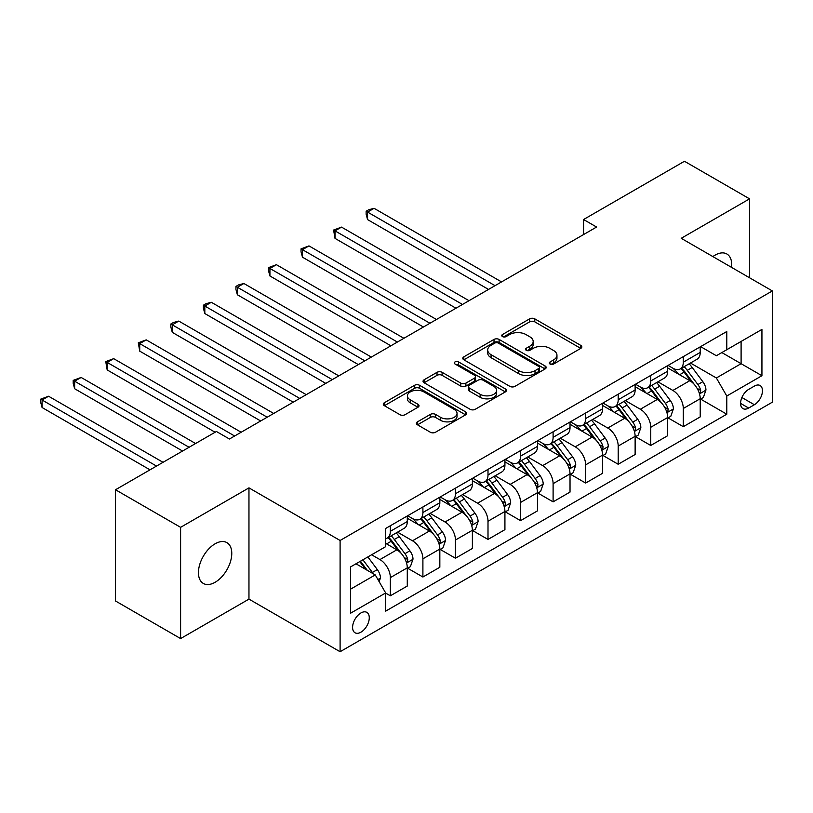 <?xml version="1.0" encoding="UTF-8"?>
<svg xmlns="http://www.w3.org/2000/svg" width="813" height="813" viewBox="0 0 813 813"><rect width="100%" height="100%" fill="white"/><g stroke="black" fill="none" stroke-linecap="round" stroke-linejoin="round"><path stroke-width="1.22" d="M550.045 364.031A2.53 1.463 0 0 0 553.623 364.031L580.787 348.36A3.618 2.083 0 0 0 581.844 346.877A3.618 2.083 0 0 0 580.787 345.403L534.781 318.848A3.618 2.083 0 0 0 529.67 318.848L502.505 334.519A2.53 1.463 0 0 0 501.763 335.556A2.53 1.463 0 0 0 502.505 336.592A2.53 1.463 0 0 0 506.082 336.592L509.599 334.56A11.565 6.677 0 0 1 525.96 334.56L529.791 336.775A11.565 6.677 0 0 1 533.186 341.49A11.565 6.677 0 0 1 529.791 346.216L526.275 348.249A2.53 1.463 0 0 0 525.533 349.275A2.53 1.463 0 0 0 526.275 350.312A2.53 1.463 0 0 0 529.852 350.312L533.369 348.279A11.565 6.677 0 0 1 549.73 348.279L553.562 350.494A11.565 6.677 0 0 1 556.956 355.22A11.565 6.677 0 0 1 553.562 359.946L550.045 361.968A2.53 1.463 0 0 0 549.303 363.005A2.53 1.463 0 0 0 550.045 364.031L550.045 361.968M215.11 582.281A23.567 13.608 120 0 0 230.506 561.509A23.567 13.608 120 0 0 226.898 542.627A23.567 13.608 120 0 0 215.11 543.795A23.567 13.608 120 0 0 199.713 564.557A23.567 13.608 120 0 0 203.331 583.449A23.567 13.608 120 0 0 215.11 582.281M731.588 267.396A23.567 13.608 120 0 0 726.852 253.981A23.567 13.608 120 0 0 715.064 255.15A23.567 13.608 120 0 0 712.869 256.583M360.931 632.189A11.789 6.799 120 0 0 368.635 621.813A11.789 6.799 120 0 0 366.826 612.362A11.789 6.799 120 0 0 360.931 612.951A11.789 6.799 120 0 0 353.228 623.337A11.789 6.799 120 0 0 355.037 632.778A11.789 6.799 120 0 0 360.931 632.189M417.465 421.845A3.618 2.083 0 0 0 416.398 423.319A3.618 2.083 0 0 0 417.465 424.793L430.372 432.252A3.618 2.083 0 0 0 435.483 432.252L465.636 414.833A3.618 2.083 0 0 0 466.703 413.36A3.618 2.083 0 0 0 465.636 411.886L419.63 385.321A3.618 2.083 0 0 0 414.518 385.321L384.366 402.73A3.618 2.083 0 0 0 383.299 404.213A3.618 2.083 0 0 0 384.366 405.687L399.955 414.691A3.618 2.083 0 0 0 405.067 414.691L417.973 407.232A3.618 2.083 0 0 0 419.03 405.758A3.618 2.083 0 0 0 417.973 404.285L410.24 399.823A9.665 5.579 0 0 1 407.404 395.87A9.665 5.579 0 0 1 413.38 390.718A9.665 5.579 0 0 1 423.919 391.927L454.203 409.406A9.665 5.579 0 0 1 457.038 413.36A9.665 5.579 0 0 1 451.063 418.512A9.665 5.579 0 0 1 440.524 417.303L435.483 414.396A3.618 2.083 0 0 0 430.372 414.396L417.465 421.845L417.465 424.793M248.961 487.871L180.608 527.332L115.517 489.751L115.517 601L180.608 638.581L248.961 599.12L340.098 651.731L340.098 540.482L248.961 487.871L248.961 599.12M749.566 277.772L749.566 198.85L681.213 238.311L772.35 290.932L340.098 540.482M749.566 198.85L684.465 161.269L583.561 219.52L583.561 234.551M115.517 489.751L216.41 431.49L229.439 439.01L596.59 227.04L583.561 219.52M509.853 386.358A3.618 2.083 0 0 0 514.964 386.358L545.127 368.939A3.618 2.083 0 0 0 546.184 367.466A3.618 2.083 0 0 0 545.127 365.992L499.121 339.428A3.618 2.083 0 0 0 494.009 339.428L463.847 356.846A3.618 2.083 0 0 0 462.79 358.32A3.618 2.083 0 0 0 463.847 359.793L509.853 386.358M456.042 364.58A2.53 1.463 0 0 1 458.613 364.935L458.613 361.937L505.381 388.939A3.618 2.083 0 0 1 506.438 390.413A3.618 2.083 0 0 1 505.381 391.886L475.229 409.305A3.618 2.083 0 0 1 470.117 409.305L424.101 382.74L424.101 379.793A3.618 2.083 0 0 0 423.045 381.267A3.618 2.083 0 0 0 424.101 382.74M424.101 379.793L437.018 372.334A3.618 2.083 0 0 1 442.13 372.334L460.788 383.106A3.618 2.083 0 0 0 465.9 383.106L474.457 378.167A3.618 2.083 0 0 0 475.514 376.693A3.618 2.083 0 0 0 474.457 375.21L455.036 364A2.53 1.463 0 0 1 454.294 362.964A2.53 1.463 0 0 1 455.849 361.612A2.53 1.463 0 0 1 458.613 361.937M754.383 386.094L748.651 389.397A11.412 6.595 120 0 0 741.192 399.457A11.412 6.595 120 0 0 742.95 408.604A11.412 6.595 120 0 0 748.651 408.045L754.383 404.732A11.412 6.595 120 0 0 761.842 394.671A11.412 6.595 120 0 0 760.094 385.525A11.412 6.595 120 0 0 754.383 386.094M340.098 651.731L772.35 402.181L772.35 290.932M700.613 346.633L716.365 355.728L726.781 349.712L726.781 331.521L385.667 528.46L385.667 546.651L350.515 566.946L350.515 613.246L385.667 592.951L385.667 611.142L726.781 414.203L726.781 396.012L716.365 377.974L690.471 363.025M726.781 349.712L761.933 329.417L761.933 375.718L726.781 396.012M180.608 527.332L180.608 638.581M721.832 352.568L741.1 363.696L741.1 341.44L761.933 329.417M716.365 377.974L741.1 363.696L761.933 375.718M350.515 589.191L375.25 574.913L355.982 563.785M385.667 593.104L390.352 595.807L390.352 577.616A14.725 8.506 -120 0 0 379.935 559.578L371.612 554.771M390.352 595.807L407.283 586.041L407.283 567.85A14.725 8.506 -120 0 0 396.866 549.812L385.667 543.348M407.669 568.226L422.902 577.017L422.902 558.826A14.725 8.506 -120 0 0 412.486 540.787L397.537 532.149M422.902 577.017L439.833 567.25L439.833 549.06A14.725 8.506 -120 0 0 429.416 531.011L407.283 518.237M440.219 549.436L455.453 558.226L455.453 540.035A14.725 8.506 -120 0 0 445.036 521.997L430.087 513.359M455.453 558.226L472.383 548.46L472.383 530.269A14.725 8.506 -120 0 0 461.967 512.22L439.833 499.446M472.77 530.645L488.003 539.436L488.003 521.245A14.725 8.506 -120 0 0 477.587 503.206L462.627 494.568M488.003 539.436L504.924 529.659L504.924 511.468A14.725 8.506 -120 0 0 494.507 493.43L472.383 480.656M505.32 511.844L520.554 520.645L520.554 502.454A14.725 8.506 -120 0 0 510.137 484.416L495.178 475.778M520.554 520.645L537.474 510.869L537.474 492.678A14.725 8.506 -120 0 0 527.058 474.64L504.924 461.865M537.871 493.054L553.104 501.855L553.104 483.664A14.725 8.506 -120 0 0 542.688 465.615L527.728 456.987M553.104 501.855L570.025 492.078L570.025 473.888A14.725 8.506 -120 0 0 559.608 455.849L537.474 443.065M570.421 474.264L585.645 483.054L585.645 464.863A14.725 8.506 -120 0 0 575.238 446.825L560.279 438.197M585.645 483.054L602.575 473.288L602.575 455.097A14.725 8.506 -120 0 0 592.159 437.059L570.025 424.274M602.961 455.473L618.195 464.264L618.195 446.073A14.725 8.506 -120 0 0 607.778 428.034L592.829 419.406M618.195 464.264L635.126 454.497L635.126 436.307A14.725 8.506 -120 0 0 624.709 418.268L602.575 405.484M635.512 436.683L650.746 445.473L650.746 427.282A14.725 8.506 -120 0 0 640.329 409.244L625.38 400.606M650.746 445.473L667.676 435.707L667.676 417.516A14.725 8.506 -120 0 0 657.26 399.468L635.126 386.693M668.062 417.892L683.296 426.683L683.296 408.492A14.725 8.506 -120 0 0 672.879 390.453L657.93 381.815M683.296 426.683L700.217 416.906L700.217 398.716A14.725 8.506 -120 0 0 689.81 380.677L667.676 367.903M668.062 365.423L672.879 368.198A14.725 8.506 -120 0 0 680.247 368.929A14.725 8.506 -120 0 0 683.296 362.192L683.296 356.622M635.512 384.214L640.329 386.998A14.725 8.506 -120 0 0 647.697 387.72A14.725 8.506 -120 0 0 650.746 380.982L650.746 375.413M602.961 403.004L607.778 405.789A14.725 8.506 -120 0 0 615.146 406.52A14.725 8.506 -120 0 0 618.195 399.772L618.195 394.214M570.421 421.795L575.238 424.579A14.725 8.506 -120 0 0 582.596 425.311A14.725 8.506 -120 0 0 585.645 418.563L585.645 413.004M537.871 440.585L542.688 443.37A14.725 8.506 -120 0 0 550.045 444.101A14.725 8.506 -120 0 0 553.104 437.353L553.104 431.794M505.32 459.375L510.137 462.16A14.725 8.506 -120 0 0 517.505 462.892A14.725 8.506 -120 0 0 520.554 456.144L520.554 450.585M472.77 478.176L477.587 480.95A14.725 8.506 -120 0 0 484.955 481.682A14.725 8.506 -120 0 0 488.003 474.944L488.003 469.375M440.219 496.967L445.036 499.741A14.725 8.506 -120 0 0 452.404 500.473A14.725 8.506 -120 0 0 455.453 493.735L455.453 488.166M407.669 515.757L412.486 518.542A14.725 8.506 -120 0 0 419.854 519.263A14.725 8.506 -120 0 0 422.902 512.525L422.902 506.956M700.613 399.092L726.781 414.203M680.247 368.929L697.168 359.163A14.725 8.506 -120 0 0 700.217 352.415L700.217 346.856M647.697 387.72L664.617 377.954A14.725 8.506 -120 0 0 667.676 371.206L667.676 365.647M615.146 406.52L632.077 396.744A14.725 8.506 -120 0 0 635.126 389.996L635.126 384.437M582.596 425.311L599.527 415.534A14.725 8.506 -120 0 0 602.575 408.797L602.575 403.228M550.045 444.101L566.976 434.325A14.725 8.506 -120 0 0 570.025 427.587L570.025 422.018M517.505 462.892L534.426 453.115A14.725 8.506 -120 0 0 537.474 446.378L537.474 440.809M484.955 481.682L501.875 471.916A14.725 8.506 -120 0 0 504.924 465.168L504.924 459.609M452.404 500.473L469.325 490.706A14.725 8.506 -120 0 0 472.383 483.959L472.383 478.4M419.854 519.263L436.784 509.497A14.725 8.506 -120 0 0 439.833 502.749L439.833 497.19M385.667 538.653A14.725 8.506 -120 0 0 387.303 538.064L404.234 528.287A14.725 8.506 -120 0 0 407.283 521.54L407.283 515.981M387.303 538.064A14.725 8.506 -120 0 0 390.352 531.316L390.352 525.757M375.25 574.913L385.667 592.951M551.062 364.397L553.562 362.944A11.565 6.677 0 0 0 556.956 358.228L556.956 355.22M533.186 341.49L533.186 344.499A11.565 6.677 0 0 1 529.791 349.224L527.291 350.667M580.736 348.381L534.781 321.846A3.618 2.083 0 0 0 529.67 321.846L503.521 336.948M545.076 368.97L499.121 342.436A3.618 2.083 0 0 0 494.009 342.436L463.898 359.824M538.734 368.502A2.53 1.463 0 0 0 539.476 367.466A2.53 1.463 0 0 0 538.734 366.429L498.359 343.116A2.53 1.463 0 0 0 494.782 343.116L491.072 345.261A11.565 6.677 0 0 0 487.688 349.976A11.565 6.677 0 0 0 491.072 354.702L518.674 370.637A11.565 6.677 0 0 0 535.035 370.637L538.734 368.502L538.734 371.511A2.53 1.463 0 0 0 539.476 370.474L539.476 367.466M487.688 349.976L487.688 352.984A11.565 6.677 0 0 0 491.072 357.71L491.072 354.702M538.734 371.511L535.035 373.645A11.565 6.677 0 0 1 518.674 373.645L491.072 357.71M424.152 382.771L437.018 375.342L437.018 372.334M475.514 376.693L475.514 379.691A3.618 2.083 0 0 1 474.457 381.175L465.9 386.114A3.618 2.083 0 0 1 460.788 386.114L442.13 375.342A3.618 2.083 0 0 0 437.018 375.342M458.613 364.935L505.34 391.917M480.148 394.285A9.665 5.579 0 0 0 490.686 395.494A9.665 5.579 0 0 0 496.652 390.342A9.665 5.579 0 0 0 493.816 386.388L483.146 380.23A3.618 2.083 0 0 0 478.034 380.23L469.477 385.179A3.618 2.083 0 0 0 468.41 386.653A3.618 2.083 0 0 0 469.477 388.126L480.148 394.285L480.148 397.293A9.665 5.579 0 0 0 490.686 398.502A9.665 5.579 0 0 0 496.652 393.35L496.652 390.342M468.41 386.653L468.41 389.661A3.618 2.083 0 0 0 469.477 391.134L469.477 388.126M480.148 397.293L469.477 391.134M457.038 413.36L457.038 416.368A9.665 5.579 0 0 1 451.063 421.52A9.665 5.579 0 0 1 440.524 420.311L435.483 417.394A3.618 2.083 0 0 0 430.372 417.394L417.506 424.823M407.404 395.87L407.404 398.878A9.665 5.579 0 0 0 410.24 402.831L410.24 399.823M417.923 407.262L410.24 402.831M465.595 414.864L419.63 388.329A3.618 2.083 0 0 0 414.518 388.329L384.407 405.717M700.217 399.325L703.347 397.516L705.948 389.996A9.756 5.63 -120 0 0 702.839 381.693L692.198 367.486A28.17 16.26 -120 0 0 689.119 363.807M678.54 374.173A28.17 16.26 -120 0 0 672.778 368.137M699.332 393.35L700.471 392.12L700.684 390.413A9.756 5.63 -120 0 0 697.889 384.549L687.249 370.342A28.17 16.26 -120 0 0 684.17 366.663M681.548 368.177A23.384 13.496 60 0 1 685.389 372.537L694.393 384.559M501.54 281.908L374.082 208.321L367.567 212.081L367.567 219.591L488.522 289.428M681.05 368.472A28.17 16.26 60 0 1 684.119 372.151L691.192 381.592M367.567 219.591L366.135 214.256L366.135 211.248L495.036 285.668M366.135 211.248L368.746 209.744L374.082 208.321M667.676 418.116L670.796 416.307L673.398 408.797A9.756 5.63 -120 0 0 670.288 400.484L659.648 386.277A28.17 16.26 -120 0 0 656.569 382.598M645.989 392.964A28.17 16.26 -120 0 0 640.227 386.927M666.782 412.14L667.92 410.911L668.134 409.213A9.756 5.63 -120 0 0 665.339 403.339L654.699 389.132A28.17 16.26 -120 0 0 651.63 385.453M649.008 386.968A23.384 13.496 60 0 1 652.839 391.338L661.843 403.35M468.989 300.698L341.531 227.112L335.027 230.872L335.027 238.392L455.971 308.218M648.5 387.262A28.17 16.26 60 0 1 651.579 390.941L658.652 400.382M335.027 238.392L333.594 230.049L462.485 304.458M333.594 230.049L341.531 227.112M635.126 436.906L638.246 435.097L640.847 427.587A9.756 5.63 -120 0 0 637.738 419.274L627.097 405.067A28.17 16.26 -120 0 0 624.028 401.388M613.439 411.764A28.17 16.26 -120 0 0 607.677 405.728M634.231 430.931L635.37 429.701L635.583 428.004A9.756 5.63 -120 0 0 632.788 422.13L622.148 407.933A28.17 16.26 -120 0 0 619.079 404.244M616.457 405.758A23.384 13.496 60 0 1 620.289 410.128L629.292 422.14M436.449 319.489L308.981 245.902L302.477 249.662L302.477 257.182L423.421 327.009M615.949 406.053A28.17 16.26 60 0 1 619.028 409.732L626.101 419.173M302.477 257.182L301.044 251.847L301.044 248.839L429.935 323.249M301.044 248.839L308.981 245.902M602.575 455.697L605.695 453.898L608.307 446.378A9.756 5.63 -120 0 0 605.187 438.065L594.547 423.868A28.17 16.26 -120 0 0 591.478 420.179M580.889 430.555A28.17 16.26 -120 0 0 575.126 424.518M601.681 449.721L602.819 448.491L603.033 446.794A9.756 5.63 -120 0 0 600.238 440.92L589.598 426.723A28.17 16.26 -120 0 0 586.529 423.034M583.907 424.549A23.384 13.496 60 0 1 587.748 428.918L596.752 440.931M403.898 338.289L276.43 264.692L269.926 268.453L269.926 275.973L390.88 345.799M583.399 424.843A28.17 16.26 60 0 1 586.478 428.522L593.551 437.963M269.926 275.973L268.493 270.638L268.493 267.629L397.384 342.039M268.493 267.629L276.43 264.692M570.025 474.487L573.155 472.688L575.756 465.168A9.756 5.63 -120 0 0 572.637 456.855L561.996 442.658A28.17 16.26 -120 0 0 558.927 438.979M548.348 449.345A28.17 16.26 -120 0 0 542.576 443.309M569.141 468.512L570.269 467.282L570.482 465.585A9.756 5.63 -120 0 0 567.687 459.711L557.047 445.514A28.17 16.26 -120 0 0 553.978 441.835M551.356 443.349A23.384 13.496 60 0 1 555.198 447.709L564.202 459.731M371.348 357.08L243.89 283.493L237.376 287.243L237.376 294.763L358.33 364.59M550.858 443.634A28.17 16.26 60 0 1 553.927 447.313L561 456.754M237.376 294.763L235.943 289.428L235.943 286.42L364.834 360.84M235.943 286.42L238.544 284.916L243.89 283.493M537.474 493.278L540.604 491.479L543.206 483.959A9.756 5.63 -120 0 0 540.086 475.646L529.446 461.449A28.17 16.26 -120 0 0 526.377 457.77M515.798 468.136A28.17 16.26 -120 0 0 510.025 462.099M536.59 487.302L537.718 486.083L537.932 484.375A9.756 5.63 -120 0 0 535.147 478.511L524.507 464.304A28.17 16.26 -120 0 0 521.428 460.625M518.806 462.14A23.384 13.496 60 0 1 522.647 466.499L531.651 478.522M338.797 375.87L211.339 302.284L204.825 306.044L204.825 313.554L325.779 383.39M518.308 462.424A28.17 16.26 60 0 1 521.377 466.113L528.45 475.554M204.825 313.554L203.392 308.218L203.392 305.21L332.283 379.63M203.392 305.21L205.994 303.706L211.339 302.284M504.924 512.078L508.054 510.269L510.655 502.749A9.756 5.63 -120 0 0 507.546 494.446L496.906 480.239A28.17 16.26 -120 0 0 493.826 476.56M483.247 486.926A28.17 16.26 -120 0 0 477.475 480.89M504.04 506.093L505.178 504.873L505.391 503.166A9.756 5.63 -120 0 0 502.597 497.302L491.956 483.095A28.17 16.26 -120 0 0 488.877 479.416M486.255 480.93A23.384 13.496 60 0 1 490.097 485.29L499.101 497.312M306.247 394.661L178.789 321.074L172.275 324.834L172.275 332.344L293.229 402.181M485.757 481.215A28.17 16.26 60 0 1 488.826 484.904L495.9 494.345M172.275 332.344L170.842 327.009L170.842 324.001L299.743 398.421M170.842 324.001L173.454 322.497L178.789 321.074M472.383 530.869L475.503 529.06L478.105 521.54A9.756 5.63 -120 0 0 474.995 513.237L464.355 499.03A28.17 16.26 -120 0 0 461.276 495.351M450.697 505.716A28.17 16.26 -120 0 0 444.935 499.68M471.489 524.893L472.627 523.663L472.841 521.956A9.756 5.63 -120 0 0 470.046 516.092L459.406 501.885A28.17 16.26 -120 0 0 456.327 498.206M453.715 499.721A23.384 13.496 60 0 1 457.546 504.08L466.55 516.103M273.696 413.451L146.238 339.864L139.724 343.625L139.724 351.135L260.678 420.971M453.207 500.015A28.17 16.26 60 0 1 456.276 503.694L463.359 513.135M139.724 351.135L138.301 342.791L267.192 417.211M138.301 342.791L146.238 339.864M439.833 549.659L442.953 547.85L445.554 540.34A9.756 5.63 -120 0 0 442.445 532.027L431.805 517.82A28.17 16.26 -120 0 0 428.725 514.141M418.146 524.507A28.17 16.26 -120 0 0 412.384 518.47M438.939 543.684L440.077 542.454L440.29 540.757A9.756 5.63 -120 0 0 437.496 534.883L426.855 520.676A28.17 16.26 -120 0 0 423.786 516.997M421.164 518.511A23.384 13.496 60 0 1 424.996 522.881L434 534.893M241.146 432.242L113.688 358.655L107.184 362.415L107.184 369.935L215.11 432.242M420.656 518.806A28.17 16.26 60 0 1 423.736 522.485L430.809 531.926M107.184 369.935L105.751 361.592L234.642 436.002M105.751 361.592L113.688 358.655M407.283 568.45L410.402 566.641L413.004 559.131A9.756 5.63 -120 0 0 409.894 550.818L399.254 536.621A28.17 16.26 -120 0 0 396.185 532.932M406.388 562.474L407.526 561.244L407.74 559.547A9.756 5.63 -120 0 0 404.945 553.673L394.305 539.476A28.17 16.26 -120 0 0 391.236 535.787M388.614 537.302A23.384 13.496 60 0 1 392.455 541.671L401.459 553.683M195.577 443.522L81.137 377.445L74.633 381.206L74.633 388.726L182.559 451.032M388.106 537.596A28.17 16.26 60 0 1 391.185 541.275L398.258 550.716M74.633 388.726L73.2 383.39L73.2 380.382L189.073 447.282M73.2 380.382L81.137 377.445M379.163 581.681L380.464 577.921A9.756 5.63 -120 0 0 377.344 569.608L367.852 556.935M163.037 462.312L48.587 396.236L42.083 399.996L42.083 407.516L150.009 469.833M373.289 573.775A9.756 5.63 -120 0 0 372.395 572.464L362.903 559.791M360.464 561.204L367.283 570.309M359.783 561.6L365.565 569.324M42.083 407.516L40.65 402.181L40.65 399.173L156.523 466.073M40.65 399.173L48.587 396.236M379.935 559.578L396.866 549.812M412.486 540.787L429.416 531.011M445.036 521.997L461.967 512.22M477.587 503.206L494.507 493.43M510.137 484.416L527.058 474.64M542.688 465.615L559.608 455.849M575.238 446.825L592.159 437.059M607.778 428.034L624.709 418.268M640.329 409.244L657.26 399.468M672.879 390.453L689.81 380.677M683.296 362.192L700.217 352.415M683.296 408.492L700.217 398.716M650.746 427.282L667.676 417.516M650.746 380.982L667.676 371.206M618.195 446.073L635.126 436.307M618.195 399.772L635.126 389.996M585.645 464.863L602.575 455.097M585.645 418.563L602.575 408.797M553.104 483.664L570.025 473.888M553.104 437.353L570.025 427.587M520.554 502.454L537.474 492.678M520.554 456.144L537.474 446.378M488.003 521.245L504.924 511.468M488.003 474.944L504.924 465.168M455.453 540.035L472.383 530.269M455.453 493.735L472.383 483.959M422.902 558.826L439.833 549.06M422.902 512.525L439.833 502.749M390.352 577.616L407.283 567.85M390.352 531.316L407.283 521.54M741.893 397.527L754.383 404.732M740.582 403.38L748.651 408.045M553.562 362.944L553.562 359.946M526.275 350.312L526.275 348.249M529.791 349.224L529.791 346.216M502.505 336.592L502.505 334.519M529.67 321.846L529.67 318.848M534.781 321.846L534.781 318.848M580.787 348.36L580.787 345.403M463.847 359.793L463.847 356.846M494.009 342.436L494.009 339.428M499.121 342.436L499.121 339.428M545.127 368.939L545.127 365.992M518.674 373.645L518.674 370.637M535.035 373.645L535.035 370.637M442.13 375.342L442.13 372.334M460.788 386.114L460.788 383.106M465.9 386.114L465.9 383.106M474.457 381.175L474.457 378.167M505.381 391.886L505.381 388.939M430.372 417.394L430.372 414.396M435.483 417.394L435.483 414.396M440.524 420.311L440.524 417.303M417.973 407.232L417.973 404.285M384.366 405.687L384.366 402.73M414.518 388.329L414.518 385.321M419.63 388.329L419.63 385.321M465.636 414.833L465.636 411.886M699.495 393.878L705.887 390.189M687.249 370.342L692.198 367.486M679.577 374.773L684.119 372.151M697.889 384.549L702.839 381.693M697.117 388.36L700.684 390.413M666.945 412.669L673.337 408.98M654.699 389.132L659.648 386.277M647.026 393.563L651.579 390.941M665.339 403.339L670.288 400.484M664.567 407.15L668.134 409.213M634.394 431.459L640.786 427.77M622.148 407.933L627.097 405.067M614.476 412.354L619.028 409.732M632.788 422.13L637.738 419.274M632.016 425.941L635.583 428.004M601.844 450.26L608.236 446.561M589.598 426.723L594.547 423.868M581.925 431.154L586.478 428.522M600.238 440.92L605.187 438.065M599.466 444.731L603.033 446.794M569.293 469.05L575.685 465.361M557.047 445.514L561.996 442.658M549.385 449.945L553.927 447.313M567.687 459.711L572.637 456.855M566.915 463.522L570.482 465.585M536.753 487.841L543.145 484.152M524.507 464.304L529.446 461.449M516.834 468.735L521.377 466.113M535.147 478.511L540.086 475.646M534.375 482.312L537.932 484.375M504.202 506.631L510.594 502.942M491.956 483.095L496.906 480.239M484.284 487.526L488.826 484.904M502.597 497.302L507.546 494.446M501.824 501.113L505.391 503.166M471.652 525.422L478.044 521.733M459.406 501.885L464.355 499.03M451.733 506.316L456.276 503.694M470.046 516.092L474.995 513.237M469.274 519.903L472.841 521.956M439.101 544.212L445.494 540.523M426.855 520.676L431.805 517.82M419.183 525.107L423.736 522.485M437.496 534.883L442.445 532.027M436.723 538.694L440.29 540.757M406.551 563.003L412.943 559.314M394.305 539.476L399.254 536.621M386.632 543.897L391.185 541.275M404.945 553.673L409.894 550.818M404.173 557.484L407.74 559.547M377.923 579.537L380.393 578.104M372.395 572.464L377.344 569.608"/></g></svg>
